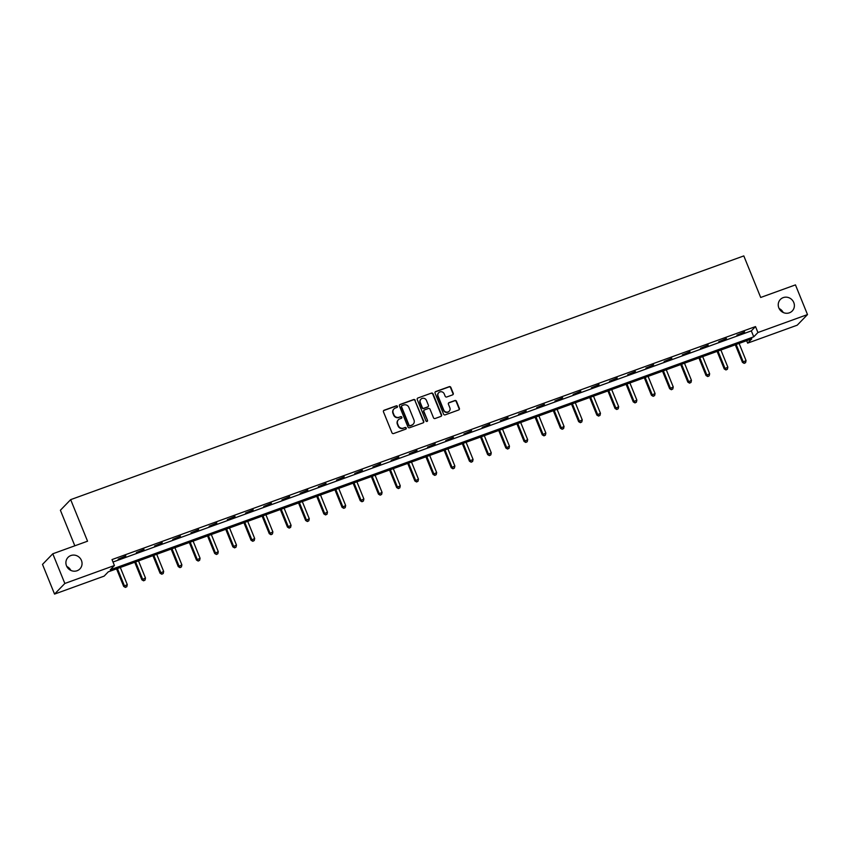 <?xml version="1.0" encoding="UTF-8"?>
<svg xmlns="http://www.w3.org/2000/svg" width="850" height="850" viewBox="0 0 850 850"><rect width="100%" height="100%" fill="white"/><g stroke="black" fill="none" stroke-linecap="round" stroke-linejoin="round"><path stroke-width="1.27" d="M397.428 406.353A0.892 0.839 44.1 0 0 396.302 405.822L384.136 410.231A1.264 1.211 44.1 0 0 383.456 411.804L391.978 432.788A1.264 1.211 44.1 0 0 393.592 433.543L405.758 429.133A0.892 0.839 44.1 0 0 406.236 428.028A0.892 0.839 44.1 0 0 405.099 427.497L403.527 428.071A4.059 3.857 44.1 0 1 398.353 425.669L397.641 423.916A4.059 3.857 44.1 0 1 399.787 418.859L401.359 418.296A0.892 0.839 44.1 0 0 401.827 417.191A0.892 0.839 44.1 0 0 400.701 416.659L399.128 417.233A4.059 3.857 44.1 0 1 393.943 414.832L393.231 413.079A4.059 3.857 44.1 0 1 395.388 408.021L396.961 407.458A0.892 0.839 44.1 0 0 397.428 406.353M397.109 407.384A0.892 0.839 44.1 0 0 396.015 406.109L383.849 410.518A1.264 1.211 44.1 0 0 383.562 410.667M405.918 429.059A0.892 0.839 44.1 0 0 404.823 427.784L403.527 428.071M401.508 418.221A0.892 0.839 44.1 0 0 400.424 416.946L399.128 417.233M778.844 307.923A8.277 7.863 44.1 0 0 792.253 310.973A8.277 7.863 44.1 0 0 793.773 302.515A8.277 7.863 44.1 0 0 780.364 299.466A8.277 7.863 44.1 0 0 778.844 307.923M66.513 565.845A8.277 7.863 44.1 0 0 79.921 568.894A8.277 7.863 44.1 0 0 81.441 560.437A8.277 7.863 44.1 0 0 68.032 557.377A8.277 7.863 44.1 0 0 66.513 565.845M452.572 394.878A1.264 1.211 44.1 0 0 453.241 393.295L450.851 387.409A1.264 1.211 44.1 0 0 449.236 386.654L435.721 391.553A1.264 1.211 44.1 0 0 435.051 393.125L443.562 414.109A1.264 1.211 44.1 0 0 445.188 414.864L458.692 409.966A1.264 1.211 44.1 0 0 459.372 408.382L456.482 401.274A1.264 1.211 44.1 0 0 454.867 400.531L449.076 402.624A1.264 1.211 44.1 0 0 448.407 404.196L449.841 407.724A3.389 3.23 44.1 0 1 449.214 411.198A3.389 3.23 44.1 0 1 443.711 409.944L438.101 396.132A3.389 3.23 44.1 0 1 438.728 392.668A3.389 3.23 44.1 0 1 444.231 393.911L445.166 396.217A1.264 1.211 44.1 0 0 446.781 396.971L452.572 394.878M54.549 594.086L42.5 564.4L52.785 553.786L87.55 541.195L70.667 499.641L743.803 255.914L760.686 297.468L795.451 284.888L807.5 314.574L797.215 325.189L747.639 343.134L751.804 338.831L108.301 571.827L104.136 576.13L54.549 594.086L64.834 583.472L114.421 565.516L110.245 569.819L753.748 336.823L757.924 332.52L807.5 314.574M52.785 553.786L64.834 583.472M112.997 562.02L751.336 330.884L755.512 326.581L112.009 559.576L114.421 565.516M755.512 326.581L757.924 332.52M415.236 400.308A1.264 1.211 44.1 0 0 413.621 399.553L400.106 404.441A1.264 1.211 44.1 0 0 399.436 406.024L407.957 427.008A1.264 1.211 44.1 0 0 409.572 427.752L423.087 422.864A1.264 1.211 44.1 0 0 423.757 421.281L414.959 400.594A1.264 1.211 44.1 0 0 413.344 399.84L399.829 404.728A1.264 1.211 44.1 0 0 399.543 404.887M417.913 398.002L431.428 393.104A1.264 1.211 44.1 0 1 433.043 393.858L441.564 414.832A1.264 1.211 44.1 0 1 440.884 416.415L435.104 418.508A1.264 1.211 44.1 0 1 433.489 417.754L430.036 409.254A1.264 1.211 44.1 0 0 428.411 408.499L424.575 409.891A1.264 1.211 44.1 0 0 423.906 411.464L427.507 420.325A0.892 0.839 44.1 0 1 427.337 421.239A0.892 0.839 44.1 0 1 425.903 420.909L417.244 399.574A1.264 1.211 44.1 0 1 417.913 398.002L431.428 393.104M70.667 499.641L60.393 510.255L74.821 545.806M118.161 559.173L125.853 555.921L118.161 559.173M136.361 552.574L144.054 549.323L136.361 552.574M154.562 545.987L162.254 542.736L154.562 545.987M172.762 539.399L180.455 536.148L172.762 539.399M190.963 532.812L198.656 529.561L190.963 532.812M209.153 526.224L216.856 522.973L209.153 526.224M227.354 519.637L235.046 516.375L227.354 519.637M245.554 513.039L253.247 509.788L245.554 513.039M263.755 506.451L271.447 503.2L263.755 506.451M281.956 499.864L289.648 496.612L281.956 499.864M300.156 493.276L307.849 490.025L300.156 493.276M318.357 486.689L326.049 483.438L318.357 486.689M336.547 480.091L344.25 476.839L336.547 480.091M354.748 473.503L362.44 470.252L354.748 473.503M372.948 466.916L380.641 463.664L372.948 466.916M391.149 460.328L398.841 457.077L391.149 460.328M409.349 453.741L417.042 450.489L409.349 453.741M427.55 447.142L435.243 443.891L427.55 447.142M445.751 440.555L453.443 437.304L445.751 440.555M463.941 433.967L471.644 430.716L463.941 433.967M482.141 427.38L489.844 424.129L482.141 427.38M500.342 420.793L508.034 417.541L500.342 420.793M518.543 414.205L526.235 410.954L518.543 414.205M536.743 407.607L544.436 404.356L536.743 407.607M554.944 401.019L562.636 397.768L554.944 401.019M573.144 394.432L580.837 391.181L573.144 394.432M591.345 387.844L599.037 384.593L591.345 387.844M609.535 381.257L617.238 378.006L609.535 381.257M627.736 374.659L635.428 371.408L627.736 374.659M645.936 368.071L653.629 364.82L645.936 368.071M664.137 361.484L671.829 358.233L664.137 361.484M682.338 354.896L690.03 351.645L682.338 354.896M700.538 348.309L708.231 345.058L700.538 348.309M718.739 341.721L726.431 338.459L718.739 341.721M736.929 335.123L744.632 331.872L736.929 335.123M783.211 312.502A8.277 7.863 44.1 0 0 779.131 308.55M70.869 570.424A8.277 7.863 44.1 0 0 66.789 566.472M746.651 340.701L747.639 343.134M751.336 330.884L753.748 336.823M393.848 409.073A4.059 3.857 44.1 0 0 392.955 413.366L393.231 413.079M398.852 417.52A4.059 3.857 44.1 0 1 393.667 415.119L392.955 413.366M398.246 419.921A4.059 3.857 44.1 0 0 397.364 424.203L397.641 423.916M403.251 428.358A4.059 3.857 44.1 0 1 398.066 425.956L397.364 424.203M423.374 422.716A1.264 1.211 44.1 0 0 423.481 421.568L414.959 400.594M402.029 405.62A0.892 0.839 44.1 0 0 401.561 406.725L409.031 425.138A0.892 0.839 44.1 0 0 410.168 425.669L411.825 425.064A4.059 3.857 44.1 0 0 413.982 420.006L408.871 407.426A4.059 3.857 44.1 0 0 403.686 405.014L402.029 405.62M401.604 405.981A0.892 0.839 44.1 0 0 401.274 407.012L401.561 406.725M413.089 424.299A4.059 3.857 44.1 0 1 411.549 425.351L409.891 425.956A0.892 0.839 44.1 0 1 408.754 425.425L401.274 407.012M441.171 416.266A1.264 1.211 44.1 0 0 441.288 415.119L432.767 394.145A1.264 1.211 44.1 0 0 431.141 393.391M424.012 410.327A1.264 1.211 44.1 0 0 423.629 411.751L427.507 420.325M427.178 421.356A0.892 0.839 44.1 0 0 427.231 420.612M426.445 400.424A3.389 3.23 44.1 0 0 420.952 399.171A3.389 3.23 44.1 0 0 420.325 402.634L422.301 407.501A1.264 1.211 44.1 0 0 423.916 408.255L427.752 406.863A1.264 1.211 44.1 0 0 428.421 405.291L426.445 400.424M420.814 399.319A3.389 3.23 44.1 0 0 420.049 402.921L420.325 402.634M428.039 406.714A1.264 1.211 44.1 0 1 427.476 407.15L423.64 408.542A1.264 1.211 44.1 0 1 422.025 407.788L420.049 402.921M438.6 392.806A3.389 3.23 44.1 0 0 437.824 396.419L438.101 396.132M449.066 411.336A3.389 3.23 44.1 0 1 443.434 410.231L437.824 396.419M458.979 409.817A1.264 1.211 44.1 0 0 459.085 408.669L456.206 401.561A1.264 1.211 44.1 0 0 454.58 400.817L448.8 402.911A1.264 1.211 44.1 0 0 448.513 403.059M452.859 394.719A1.264 1.211 44.1 0 0 452.965 393.582L450.574 387.696A1.264 1.211 44.1 0 0 448.949 386.941L435.444 391.839A1.264 1.211 44.1 0 0 435.158 391.988M116.546 568.841L123.675 586.394L127.287 584.619L120.317 567.481M117.406 568.533L124.366 585.682L125.386 587.403L126.831 586.702L125.662 587.116M127.287 584.619L126.831 586.702M125.386 587.403L123.675 586.394M134.746 562.254L141.876 579.806L145.477 578.032L138.518 560.894M135.607 561.946L142.566 579.094L143.586 580.816L145.031 580.104L143.863 580.529M145.477 578.032L145.031 580.104M143.586 580.816L141.876 579.806M152.947 555.666L160.066 573.219L163.678 571.444L156.719 554.296M153.808 555.358L160.767 572.496L161.776 574.228L163.221 573.516L162.063 573.941M163.678 571.444L163.221 573.516M161.776 574.228L160.066 573.219M171.148 549.079L178.266 566.631L181.879 564.857L174.919 547.708M172.008 548.771L178.968 565.909L179.977 567.641L181.422 566.929L180.253 567.354M181.879 564.857L181.422 566.929M179.977 567.641L178.266 566.631M189.337 542.491L196.467 560.033L200.079 558.269L193.12 541.121M190.198 542.173L197.168 559.321L198.178 561.053L199.623 560.341L198.454 560.766M200.079 558.269L199.623 560.341M198.178 561.053L196.467 560.033M207.538 535.904L214.667 553.446L218.28 551.671L211.321 534.533M208.399 535.585L215.358 552.734L216.378 554.466L217.823 553.754L216.654 554.168M218.28 551.671L217.823 553.754M216.378 554.466L214.667 553.446M225.739 529.306L232.868 546.858L236.481 545.084L229.521 527.946M226.599 528.997L233.559 546.146L234.579 547.867L236.024 547.166L234.855 547.581M236.481 545.084L236.024 547.166M234.579 547.867L232.868 546.858M243.939 522.718L251.069 540.271L254.681 538.496L247.711 521.347M244.8 522.41L251.759 539.548L252.779 541.28L254.224 540.568L253.056 540.993M254.681 538.496L254.224 540.568M252.779 541.28L251.069 540.271M262.14 516.131L269.269 533.683L272.882 531.909L265.912 514.76M263.001 515.822L269.96 532.961L270.98 534.692L272.425 533.981L271.256 534.406M272.882 531.909L272.425 533.981M270.98 534.692L269.269 533.683M280.341 509.543L287.459 527.096L291.072 525.321L284.112 508.172M281.201 509.224L288.161 526.373L289.17 528.105L290.615 527.393L289.457 527.818M291.072 525.321L290.615 527.393M289.17 528.105L287.459 527.096M298.541 502.956L305.66 520.497L309.272 518.723L302.313 501.585M299.402 502.637L306.361 519.786L307.371 521.517L308.816 520.806L307.647 521.231M309.272 518.723L308.816 520.806M307.371 521.517L305.66 520.497M316.742 496.358L323.861 513.91L327.473 512.136L320.514 494.998M317.592 496.049L324.562 513.198L325.571 514.919L327.016 514.218L325.848 514.633M327.473 512.136L327.016 514.218M325.571 514.919L323.861 513.91M334.932 489.77L342.061 507.322L345.674 505.548L338.714 488.41M335.793 489.462L342.752 506.6L343.772 508.332L345.217 507.62L344.048 508.045M345.674 505.548L345.217 507.62M343.772 508.332L342.061 507.322M353.132 483.183L360.262 500.735L363.874 498.961L356.915 481.812M353.993 482.874L360.953 500.013L361.973 501.744L363.418 501.033L362.249 501.457M363.874 498.961L363.418 501.033M361.973 501.744L360.262 500.735M371.333 476.595L378.462 494.147L382.075 492.373L375.105 475.224M372.194 476.287L379.153 493.425L380.173 495.157L381.618 494.445L380.449 494.87M382.075 492.373L381.618 494.445M380.173 495.157L378.462 494.147M389.534 470.007L396.663 487.549L400.276 485.786L393.306 468.637M390.394 469.689L397.354 486.837L398.374 488.569L399.819 487.858L398.65 488.283M400.276 485.786L399.819 487.858M398.374 488.569L396.663 487.549M407.734 463.409L414.864 480.962L418.466 479.188L411.506 462.049M408.595 463.101L415.554 480.25L416.564 481.971L418.009 481.27L416.851 481.684M418.466 479.188L418.009 481.27M416.564 481.971L414.864 480.962M425.935 456.822L433.054 474.374L436.666 472.6L429.707 455.462M426.796 456.514L433.755 473.663L434.764 475.384L436.209 474.683L435.041 475.097M436.666 472.6L436.209 474.683M434.764 475.384L433.054 474.374M444.136 450.234L451.254 467.787L454.867 466.013L447.908 448.864M444.986 449.926L451.956 467.064L452.965 468.796L454.41 468.084L453.241 468.509M454.867 466.013L454.41 468.084M452.965 468.796L451.254 467.787M462.326 443.647L469.455 461.199L473.067 459.425L466.108 442.276M463.186 443.339L470.146 460.477L471.166 462.209L472.611 461.497L471.442 461.922M473.067 459.425L472.611 461.497M471.166 462.209L469.455 461.199M480.526 437.059L487.656 454.612L491.268 452.837L484.309 435.689M481.387 436.741L488.346 453.889L489.366 455.621L490.811 454.909L489.642 455.334M491.268 452.837L490.811 454.909M489.366 455.621L487.656 454.612M498.727 430.472L505.856 448.014L509.469 446.239L502.509 429.101M499.587 430.153L506.547 447.302L507.567 449.034L509.012 448.322L507.843 448.747M509.469 446.239L509.012 448.322M507.567 449.034L505.856 448.014M516.928 423.874L524.057 441.426L527.669 439.652L520.699 422.514M517.788 423.566L524.747 440.714L525.767 442.436L527.212 441.734L526.044 442.149M527.669 439.652L527.212 441.734M525.767 442.436L524.057 441.426M535.128 417.286L542.258 434.839L545.859 433.064L538.9 415.926M535.989 416.978L542.948 434.116L543.968 435.848L545.403 435.136L544.244 435.561M545.859 433.064L545.403 435.136M543.968 435.848L542.258 434.839M553.329 410.699L560.447 428.251L564.06 426.477L557.101 409.328M554.189 410.391L561.149 427.529L562.158 429.261L563.603 428.549L562.445 428.974M564.06 426.477L563.603 428.549M562.158 429.261L560.447 428.251M571.529 404.111L578.648 421.664L582.261 419.889L575.301 402.741M572.379 403.803L579.349 420.941L580.359 422.673L581.804 421.961L580.635 422.386M582.261 419.889L581.804 421.961M580.359 422.673L578.648 421.664M589.719 397.524L596.849 415.066L600.461 413.302L593.502 396.153M590.58 397.205L597.55 414.354L598.559 416.086L600.004 415.374L598.836 415.799M600.461 413.302L600.004 415.374M598.559 416.086L596.849 415.066M607.92 390.926L615.049 408.478L618.662 406.704L611.702 389.566M608.781 390.618L615.74 407.766L616.76 409.487L618.205 408.786L617.036 409.201M618.662 406.704L618.205 408.786M616.76 409.487L615.049 408.478M626.121 384.338L633.25 401.891L636.862 400.116L629.903 382.978M626.981 384.03L633.941 401.179L634.961 402.9L636.406 402.188L635.237 402.613M636.862 400.116L636.406 402.188M634.961 402.9L633.25 401.891M644.321 377.751L651.451 395.303L655.063 393.529L648.093 376.38M645.182 377.442L652.141 394.581L653.161 396.312L654.606 395.601L653.438 396.026M655.063 393.529L654.606 395.601M653.161 396.312L651.451 395.303M662.522 371.163L669.651 388.716L673.253 386.941L666.294 369.793M663.383 370.855L670.342 387.993L671.362 389.725L672.796 389.013L671.638 389.438M673.253 386.941L672.796 389.013M671.362 389.725L669.651 388.716M680.722 364.576L687.841 382.118L691.454 380.354L684.494 363.205M681.583 364.257L688.543 381.406L689.552 383.138L690.997 382.426L689.839 382.851M691.454 380.354L690.997 382.426M689.552 383.138L687.841 382.118M698.923 357.988L706.042 375.53L709.654 373.756L702.695 356.618M699.773 357.669L706.743 374.818L707.753 376.55L709.197 375.838L708.029 376.252M709.654 373.756L709.197 375.838M707.753 376.55L706.042 375.53M717.113 351.39L724.242 368.942L727.855 367.168L720.896 350.03M717.974 351.082L724.944 368.231L725.953 369.952L727.398 369.251L726.229 369.665M727.855 367.168L727.398 369.251M725.953 369.952L724.242 368.942M735.314 344.803L742.443 362.355L746.056 360.581L739.096 343.432M736.174 344.494L743.134 361.632L744.154 363.364L745.599 362.652L744.43 363.078M746.056 360.581L745.599 362.652M744.154 363.364L742.443 362.355"/></g></svg>

